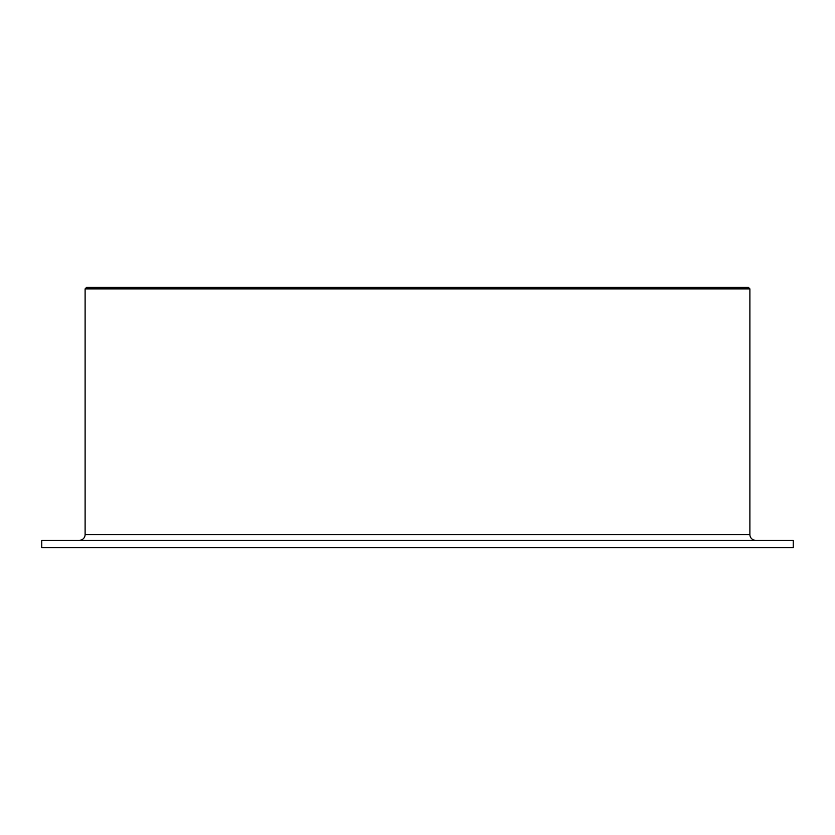 <?xml version="1.0" encoding="UTF-8"?>
<svg xmlns="http://www.w3.org/2000/svg" width="835" height="835" viewBox="0 0 835 835"><rect width="100%" height="100%" fill="white"/><g stroke="black" fill="none" stroke-linecap="round" stroke-linejoin="round"><path stroke-width="1.25" d="M755.675 540.339A5.782 5.782 0 0 1 749.893 534.557L749.893 288.879L748.452 287.428L86.548 287.428L85.107 288.879L85.107 534.557A5.782 5.782 0 0 1 79.325 540.339M793.25 547.572L793.25 540.339L41.75 540.339L41.75 547.572L793.25 547.572M749.893 288.879L85.107 288.879M749.893 534.557L85.107 534.557"/></g></svg>
